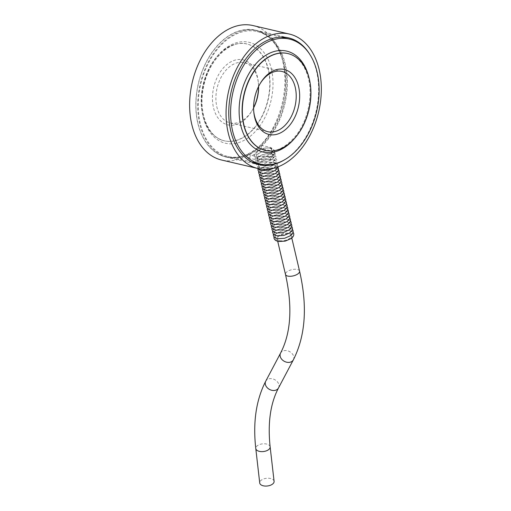 <?xml version="1.0" encoding="UTF-8"?>
<svg xmlns="http://www.w3.org/2000/svg" width="511" height="511" viewBox="0 0 511 511"><rect width="100%" height="100%" fill="white"/><g stroke="black" fill="none" stroke-linecap="round" stroke-linejoin="round"><path stroke-width="0.38" stroke-dasharray="2.56 1.92" d="M279.447 240.617A7.231 3.194 166.8 0 1 277.166 238.963A7.231 3.194 166.8 0 1 278.968 236.095A7.231 3.194 166.8 0 1 286.409 233.802A7.231 3.194 166.8 0 1 291.244 235.667A7.231 3.194 166.8 0 1 287.399 239.633A7.231 3.194 166.8 0 1 279.447 240.617M274.088 481.324A7.231 3.871 -6.5 0 0 266.467 478.302A7.231 3.871 -6.5 0 0 259.722 482.965M289.162 230.582A8.527 3.769 166.8 0 1 286.071 237.672A8.527 3.769 166.8 0 1 275.384 235.175A8.527 3.769 166.8 0 1 289.162 230.582M288.491 227.74A8.527 3.769 166.8 0 1 285.406 234.836A8.527 3.769 166.8 0 1 274.72 232.339A8.527 3.769 166.8 0 1 288.491 227.74M287.827 224.904A8.527 3.769 166.8 0 1 284.742 232A8.527 3.769 166.8 0 1 274.056 229.503A8.527 3.769 166.8 0 1 287.827 224.904M287.163 222.068A8.527 3.769 166.8 0 1 284.078 229.164A8.527 3.769 166.8 0 1 273.385 226.667A8.527 3.769 166.8 0 1 287.163 222.068M286.499 219.232A8.527 3.769 166.8 0 1 283.413 226.322A8.527 3.769 166.8 0 1 272.721 223.831A8.527 3.769 166.8 0 1 286.499 219.232M285.834 216.396A8.527 3.769 166.8 0 1 282.749 223.486A8.527 3.769 166.8 0 1 272.056 220.995A8.527 3.769 166.8 0 1 285.834 216.396M285.164 213.56A8.527 3.769 166.8 0 1 282.078 220.65A8.527 3.769 166.8 0 1 271.392 218.152A8.527 3.769 166.8 0 1 285.164 213.56M284.499 210.717A8.527 3.769 166.8 0 1 281.414 217.814A8.527 3.769 166.8 0 1 270.728 215.316A8.527 3.769 166.8 0 1 284.499 210.717M283.835 207.881A8.527 3.769 166.8 0 1 280.75 214.978A8.527 3.769 166.8 0 1 270.057 212.48A8.527 3.769 166.8 0 1 283.835 207.881M283.171 205.045A8.527 3.769 166.8 0 1 280.085 212.135A8.527 3.769 166.8 0 1 269.393 209.644A8.527 3.769 166.8 0 1 283.171 205.045M282.506 202.209A8.527 3.769 166.8 0 1 279.421 209.299A8.527 3.769 166.8 0 1 268.729 206.808A8.527 3.769 166.8 0 1 282.506 202.209M281.842 199.373A8.527 3.769 166.8 0 1 278.75 206.463A8.527 3.769 166.8 0 1 268.064 203.966A8.527 3.769 166.8 0 1 281.842 199.373M281.171 196.531A8.527 3.769 166.8 0 1 278.086 203.627A8.527 3.769 166.8 0 1 267.4 201.13A8.527 3.769 166.8 0 1 281.171 196.531M280.507 193.695A8.527 3.769 166.8 0 1 277.422 200.791A8.527 3.769 166.8 0 1 266.736 198.294A8.527 3.769 166.8 0 1 280.507 193.695M279.843 190.859A8.527 3.769 166.8 0 1 276.758 197.955A8.527 3.769 166.8 0 1 266.065 195.458A8.527 3.769 166.8 0 1 279.843 190.859M279.178 188.022A8.527 3.769 166.8 0 1 276.093 195.113A8.527 3.769 166.8 0 1 265.401 192.621A8.527 3.769 166.8 0 1 279.178 188.022M278.514 185.186A8.527 3.769 166.8 0 1 275.429 192.277A8.527 3.769 166.8 0 1 264.736 189.779A8.527 3.769 166.8 0 1 278.514 185.186M277.843 182.344A8.527 3.769 166.8 0 1 274.758 189.44A8.527 3.769 166.8 0 1 264.072 186.943A8.527 3.769 166.8 0 1 277.843 182.344M277.179 179.508A8.527 3.769 166.8 0 1 274.094 186.604A8.527 3.769 166.8 0 1 263.408 184.107A8.527 3.769 166.8 0 1 277.179 179.508M276.515 176.672A8.527 3.769 166.8 0 1 273.43 183.768A8.527 3.769 166.8 0 1 262.737 181.271A8.527 3.769 166.8 0 1 276.515 176.672M275.851 173.836A8.527 3.769 166.8 0 1 272.765 180.926A8.527 3.769 166.8 0 1 262.073 178.435A8.527 3.769 166.8 0 1 275.851 173.836M275.186 171A8.527 3.769 166.8 0 1 272.101 178.09A8.527 3.769 166.8 0 1 261.408 175.599A8.527 3.769 166.8 0 1 275.186 171M274.522 168.164A8.527 3.769 166.8 0 1 271.43 175.254A8.527 3.769 166.8 0 1 260.744 172.756A8.527 3.769 166.8 0 1 274.522 168.164M273.851 165.321A8.527 3.769 166.8 0 1 270.766 172.418A8.527 3.769 166.8 0 1 260.08 169.92A8.527 3.769 166.8 0 1 273.851 165.321M273.187 162.485A8.527 3.769 166.8 0 1 270.102 169.582A8.527 3.769 166.8 0 1 259.409 167.084A8.527 3.769 166.8 0 1 273.187 162.485M272.523 159.649A8.527 3.769 166.8 0 1 269.438 166.746A8.527 3.769 166.8 0 1 258.745 164.248A8.527 3.769 166.8 0 1 272.523 159.649M271.858 156.813A8.527 3.769 166.8 0 1 268.773 163.903A8.527 3.769 166.8 0 1 258.081 161.412A8.527 3.769 166.8 0 1 271.858 156.813M271.194 153.977A8.527 3.769 166.8 0 1 268.109 161.067A8.527 3.769 166.8 0 1 257.416 158.57A8.527 3.769 166.8 0 1 271.194 153.977M270.523 151.135A8.527 3.769 166.8 0 1 267.438 158.231A8.527 3.769 166.8 0 1 256.752 155.734A8.527 3.769 166.8 0 1 270.523 151.135M252.945 25.55A69.036 46.194 -76.9 0 1 282.749 61.231A69.036 46.194 -76.9 0 1 270.357 132.419A69.036 46.194 -76.9 0 1 221.55 160.013M248.071 157.88L258.355 160.282L269.674 159.464L275.001 153.613L271.737 151.001L261.453 148.599A69.036 46.194 -76.9 0 1 248.071 157.88L247.26 154.437A65.14 43.588 103.1 0 1 225.964 157.037A65.14 43.588 103.1 0 1 198.325 83.695A65.14 43.588 103.1 0 1 255.583 30.168A65.14 43.588 103.1 0 1 285.643 78.228A65.14 43.588 103.1 0 1 260.642 145.156L270.932 147.558L274.196 150.189L268.875 156.059L257.55 156.839L247.26 154.437M202.726 115.084A49.708 33.26 -76.9 0 1 211.65 63.83A49.708 33.26 -76.9 0 1 246.787 43.965A49.708 33.26 -76.9 0 1 268.243 69.656A49.708 33.26 -76.9 0 1 259.32 120.909A49.708 33.26 -76.9 0 1 224.182 140.774A49.708 33.26 -76.9 0 1 202.726 115.084M253.59 107.732A33.381 22.337 -76.9 0 1 251.77 111.085A33.381 22.337 -76.9 0 1 213.483 107.623A33.381 22.337 -76.9 0 1 230.729 61.92A33.381 22.337 -76.9 0 1 258.374 82.801A33.381 22.337 -76.9 0 1 258.521 86.615M258.598 86.461A30.947 20.708 103.1 0 0 258.464 83.906A30.947 20.708 103.1 0 0 257.64 78.643A30.947 20.708 103.1 0 0 244.284 62.649A30.947 20.708 103.1 0 0 222.406 75.015A30.947 20.708 103.1 0 0 216.856 106.92A30.947 20.708 103.1 0 0 230.212 122.915A30.947 20.708 103.1 0 0 252.345 110.133A30.947 20.708 103.1 0 0 253.59 107.898M253.699 110.976A30.947 20.708 -76.9 0 1 253.648 110.433A30.947 20.708 -76.9 0 1 259.773 84.213A30.947 20.708 -76.9 0 1 260.054 83.747M200.248 123.336A64.162 42.937 -76.9 0 1 211.765 57.175A64.162 42.937 -76.9 0 1 257.129 31.529A64.162 42.937 -76.9 0 1 284.346 103.778A64.162 42.937 -76.9 0 1 227.951 156.5A64.162 42.937 -76.9 0 1 200.248 123.336M199.718 123.707A64.98 43.48 -76.9 0 1 211.375 56.708A64.98 43.48 -76.9 0 1 257.308 30.737A64.98 43.48 -76.9 0 1 284.876 103.899A64.98 43.48 -76.9 0 1 227.765 157.292A64.98 43.48 -76.9 0 1 199.718 123.707M197.949 123.298A64.98 43.48 -76.9 0 1 209.612 56.299A64.98 43.48 -76.9 0 1 255.545 30.328A64.98 43.48 -76.9 0 1 283.113 103.49A64.98 43.48 -76.9 0 1 226.003 156.883A64.98 43.48 -76.9 0 1 197.949 123.298M261.453 148.599L260.642 145.156M309.404 53.764A65.14 43.588 -76.9 0 1 316.622 71.521A65.14 43.588 -76.9 0 1 284.672 159.713M299.561 271.13A7.231 3.194 -13.2 0 0 294.726 269.265A7.231 3.194 -13.2 0 0 287.284 271.565A7.231 3.194 -13.2 0 0 285.483 274.433M293.359 359.846A7.231 5.532 27.8 0 0 290.702 352.296A7.231 5.532 27.8 0 0 281.976 351.523A7.231 5.532 27.8 0 0 280.571 353.088M278.521 387.932A7.231 5.532 27.8 0 0 275.863 380.382A7.231 5.532 27.8 0 0 267.138 379.616A7.231 5.532 27.8 0 0 265.739 381.18M270.14 446.87A7.231 3.871 -6.5 0 0 262.52 443.848A7.231 3.871 -6.5 0 0 255.781 448.517M289.826 233.418A8.527 3.769 166.8 0 1 286.741 240.509A8.527 3.769 166.8 0 1 276.049 238.017A8.527 3.769 166.8 0 1 289.826 233.418M269.859 148.299A8.527 3.769 166.8 0 1 266.774 155.395A8.527 3.769 166.8 0 1 256.088 152.898A8.527 3.769 166.8 0 1 269.859 148.299M271.398 69.1A51.822 34.671 -76.9 0 1 229.362 143.815A51.822 34.671 -76.9 0 1 210.979 65.427A51.822 34.671 -76.9 0 1 271.398 69.1M268.479 69.707A49.708 33.26 103.1 0 0 247.024 44.016A49.708 33.26 103.1 0 0 203.327 84.858A49.708 33.26 103.1 0 0 224.412 140.832A49.708 33.26 103.1 0 0 259.556 120.966A49.708 33.26 103.1 0 0 268.479 69.707M287.814 53.54A49.708 33.26 -76.9 0 1 309.155 79.205A49.708 33.26 -76.9 0 1 300.276 130.388A49.708 33.26 -76.9 0 1 265.209 150.355M294.342 138.698A51.822 34.671 103.1 0 0 309.014 77.883A51.822 34.671 103.1 0 0 308.778 76.893M257.55 156.839L258.355 160.282M270.932 147.558L271.737 151.001M277.166 238.963L277.722 241.339M291.244 235.667L291.8 238.037M293.097 232.237L289.858 230.416L282.583 230.659L275.87 233.821L273.979 236.721M292.433 229.394L289.194 227.58L281.919 227.817L275.205 230.985L273.315 233.885M291.768 226.558L288.53 224.744L281.254 224.981L274.541 228.149L272.644 231.042M291.104 223.722L287.865 221.908L280.59 222.144L273.877 225.306L271.98 228.206M290.44 220.886L287.201 219.066L279.926 219.308L273.206 222.47L271.315 225.37M289.775 218.05L286.537 216.23L279.255 216.472L272.542 219.634L270.651 222.534M289.105 215.214L285.866 213.394L278.591 213.636L271.878 216.798L269.987 219.698M288.44 212.372L285.202 210.558L277.927 210.794L271.213 213.962L269.323 216.862M287.776 209.536L284.538 207.721L277.262 207.958L270.549 211.126L268.652 214.02M287.112 206.7L283.873 204.879L276.598 205.122L269.878 208.284L267.988 211.184M286.447 203.863L283.209 202.043L275.927 202.286L269.214 205.448L267.323 208.347M285.777 201.027L282.538 199.207L275.263 199.45L268.55 202.612L266.659 205.511M285.112 198.185L281.874 196.371L274.599 196.607L267.885 199.775L265.995 202.675M284.448 195.349L281.21 193.535L273.934 193.771L267.221 196.939L265.324 199.833M283.784 192.513L280.545 190.692L273.27 190.935L266.557 194.097L264.66 196.997M283.12 189.677L279.881 187.856L272.606 188.099L265.886 191.261L263.995 194.161M282.455 186.841L279.217 185.02L271.935 185.263L265.222 188.425L263.331 191.325M281.785 183.998L278.546 182.184L271.271 182.421L264.557 185.589L262.667 188.489M281.12 181.162L277.882 179.348L270.606 179.585L263.893 182.753L261.996 185.646M280.456 178.326L277.218 176.512L269.942 176.749L263.229 179.917L261.332 182.81M279.792 175.49L276.553 173.67L269.278 173.912L262.558 177.074L260.667 179.974M279.127 172.654L275.889 170.834L268.607 171.076L261.894 174.238L260.003 177.138M278.457 169.818L275.218 167.998L267.943 168.24L261.23 171.402L259.339 174.302M277.792 166.976L274.554 165.162L267.279 165.398L260.565 168.566L258.675 171.466M277.805 166.918L277.786 165.494L277.09 164.095L273.89 162.326L266.614 162.562L259.901 165.73L258.004 168.624M273.481 168.279L276.413 165.749L277.122 164.159L277.122 162.658L276.425 161.259L273.225 159.483L265.95 159.726L259.237 162.888L257.34 165.788L257.914 168.502M272.561 156.647C267.489 155.855 262.826 156.992 258.566 160.052C256.714 162.243 256.088 163.712 256.688 164.453C256.809 165.973 258.368 167.078 261.364 167.755C266.308 168.228 269.629 166.861 269.687 166.841C273.813 165.264 276.068 163.424 276.457 161.323C277.505 159.879 276.202 158.321 272.561 156.647M271.897 153.811C266.825 153.019 262.156 154.156 257.902 157.216C256.049 159.406 255.423 160.869 256.017 161.61C256.145 163.137 257.704 164.242 260.693 164.919C265.305 165.347 269.444 164.37 273.11 161.987L275.793 158.487C276.821 157.024 275.525 155.465 271.897 153.811M271.226 150.975C266.154 150.183 261.491 151.313 257.237 154.379C255.385 156.57 254.759 158.033 255.353 158.774C255.481 160.301 257.039 161.399 260.029 162.083C264.653 162.504 268.792 161.527 272.446 159.151L275.129 155.651C276.157 154.188 274.861 152.629 271.226 150.975M270.562 148.139C265.49 147.347 260.827 148.477 256.573 151.543C254.721 153.734 254.088 155.197 254.689 155.938C254.817 157.465 256.375 158.563 259.364 159.247C264.315 159.719 267.636 158.346 267.694 158.327C271.82 156.749 274.075 154.91 274.464 152.815C275.506 151.371 274.209 149.812 270.562 148.139M246.787 43.965L247.017 44.016C230.538 39.149 208.629 59.678 203.57 87.017C197.846 112.676 208.411 137.938 224.418 140.832L224.182 140.774M258.464 83.906L258.374 82.801M252.345 110.133L251.77 111.085M281.9 71.431L244.284 62.649M267.828 131.697L230.212 122.915M253.648 110.433L253.743 111.545M259.773 84.213L260.348 83.261M287.693 53.514C297.83 56.133 304.76 64.539 308.491 78.726C313.083 97.096 307.36 122.008 295.154 136.616C284.991 148.158 274.969 152.725 265.094 150.323M280.961 37.099L257.129 31.529M251.789 162.064L227.951 156.5M257.308 30.737L255.545 30.328M227.765 157.292L226.003 156.883M288.498 37.852L255.583 30.168M258.879 164.721L225.964 157.037M274.196 150.189L275.001 153.613"/><path stroke-width="0.77" d="M272.306 484.275A7.231 3.871 -6.5 0 0 274.088 481.324L270.14 446.87A7.231 3.871 -6.5 0 1 268.358 449.827A7.231 3.871 -6.5 0 1 260.623 451.564A7.231 3.871 -6.5 0 1 255.781 448.517L259.722 482.965A7.231 3.871 -6.5 0 0 262.149 485.45A7.231 3.871 -6.5 0 0 272.306 484.275M257.991 168.521L221.55 160.013A69.036 46.194 -76.9 0 1 192.264 82.277A69.036 46.194 -76.9 0 1 252.945 25.55L289.386 34.058A69.036 46.194 -76.9 0 1 319.19 69.739A69.036 46.194 -76.9 0 1 306.798 140.927A69.036 46.194 -76.9 0 1 257.991 168.521A69.036 46.194 -76.9 0 1 228.704 90.786A69.036 46.194 -76.9 0 1 289.386 34.058M258.521 86.615A33.381 22.337 -76.9 0 1 253.59 107.732M253.59 107.898A30.947 20.708 103.1 0 0 258.598 86.461M260.054 83.747A30.947 20.708 -76.9 0 1 281.9 71.431A30.947 20.708 -76.9 0 1 295.262 87.426A30.947 20.708 -76.9 0 1 289.705 119.331A30.947 20.708 -76.9 0 1 267.828 131.697A30.947 20.708 -76.9 0 1 253.699 110.976M298.628 86.723A33.381 22.337 103.1 0 0 260.348 83.261A33.381 22.337 103.1 0 0 253.743 111.545A33.381 22.337 103.1 0 0 281.382 132.426A33.381 22.337 103.1 0 0 298.628 86.723M243.868 124.69A49.708 33.26 -76.9 0 1 252.792 73.437A49.708 33.26 -76.9 0 1 287.929 53.572A49.708 33.26 -76.9 0 1 309.391 79.262A49.708 33.26 -76.9 0 1 300.468 130.516A49.708 33.26 -76.9 0 1 265.33 150.381A49.708 33.26 -76.9 0 1 243.868 124.69M232.582 130.886A64.162 42.937 -76.9 0 1 244.098 64.725A64.162 42.937 -76.9 0 1 289.456 39.079A64.162 42.937 -76.9 0 1 316.679 111.328A64.162 42.937 -76.9 0 1 260.278 164.05A64.162 42.937 -76.9 0 1 232.582 130.886M284.672 159.713A65.14 43.588 -76.9 0 1 280.181 162.121A65.14 43.588 -76.9 0 1 258.879 164.721A65.14 43.588 -76.9 0 1 231.247 91.38A65.14 43.588 -76.9 0 1 288.498 37.852A65.14 43.588 -76.9 0 1 309.404 53.764M277.722 241.339L285.483 274.433A7.231 3.194 -13.2 0 0 293.25 275.889A7.231 3.194 -13.2 0 0 299.561 271.13C307.616 306.095 305.546 335.663 293.359 359.846L278.521 387.932C270.389 403.39 267.598 423.038 270.14 446.87M285.483 274.433C292.656 306.715 291.021 332.936 280.571 353.088A7.231 5.532 27.8 0 0 284.384 361.36A7.231 5.532 27.8 0 0 293.359 359.846M280.571 353.088L265.739 381.18A7.231 5.532 27.8 0 0 268.39 388.73A7.231 5.532 27.8 0 0 277.122 389.497A7.231 5.532 27.8 0 0 278.521 387.932M265.209 150.355A49.708 33.26 -76.9 0 1 265.094 150.323A49.708 33.26 -76.9 0 1 244.003 94.356A49.708 33.26 -76.9 0 1 287.693 53.514A49.708 33.26 -76.9 0 1 287.814 53.54M308.778 76.893A51.822 34.671 103.1 0 0 260.693 59.078A51.822 34.671 103.1 0 0 243.345 133.384A51.822 34.671 103.1 0 0 294.342 138.698M291.8 238.037L299.561 271.13M265.739 381.18C256.132 399.851 252.811 422.297 255.781 448.517M273.979 236.721L273.985 238.215L274.65 239.563L276.061 240.713L278.661 241.524L285.259 241.109L291.078 238.592L293.046 236.682L293.761 235.092L293.761 233.591L293.097 232.237M273.315 233.885L273.321 235.379L273.985 236.727L275.397 237.877L277.997 238.688L284.589 238.273L290.414 235.756L292.381 233.84L293.097 232.256L293.09 230.748L292.433 229.394M272.644 231.042L272.657 232.543L273.321 233.891L274.733 235.034L277.332 235.852L283.924 235.437L289.75 232.92L291.717 231.004L292.433 229.42L292.426 227.912L291.768 226.558M271.98 228.206L271.993 229.707L272.65 231.055L274.068 232.198L276.668 233.016L283.254 232.601L289.833 229.496L291.762 226.577L291.762 225.076L291.104 223.722M271.315 225.37L271.328 226.871L271.986 228.213L273.404 229.362L276.004 230.174L282.602 229.758L288.421 227.242L290.382 225.332L291.098 223.741L291.098 222.24L290.44 220.886M270.651 222.534L270.658 224.035L271.322 225.377L272.74 226.526L275.333 227.338L281.938 226.922L287.75 224.406L289.718 222.496L290.433 220.905L290.433 219.404L289.775 218.05M269.987 219.698L269.993 221.193L270.658 222.541L272.069 223.69L274.669 224.501L281.274 224.086L287.086 221.57L289.054 219.66L289.769 218.069L289.769 216.568L289.105 215.214M269.323 216.862L269.329 218.357L269.993 219.704L271.405 220.848L274.005 221.665L280.609 221.25L286.422 218.734L288.389 216.817L289.105 215.233L289.098 213.726L288.44 212.372M268.652 214.02L268.665 215.521L269.323 216.868L270.741 218.012L273.34 218.829L279.932 218.414L285.758 215.898L287.725 213.981L288.434 212.397L288.434 210.89L287.776 209.536M267.988 211.184L268 212.685L268.658 214.032L270.076 215.176L272.676 215.987L279.281 215.572L285.093 213.061L287.054 211.145L287.77 209.555L287.77 208.054L287.112 206.7M267.323 208.347L267.336 209.849L267.994 211.19L269.412 212.34L272.012 213.151L278.61 212.736L284.423 210.219L286.39 208.309L287.105 206.719L287.105 205.218L286.447 203.863M266.659 205.511L266.665 207.006L267.33 208.354L268.741 209.504L271.341 210.315L277.939 209.9L283.758 207.383L285.726 205.473L286.441 203.883L286.441 202.382L285.777 201.027M265.995 202.675L266.001 204.17L266.665 205.518L268.077 206.668L270.677 207.479L277.262 207.064L283.841 203.959L285.777 201.047L285.77 199.539L285.112 198.185M265.324 199.833L265.337 201.334L266.001 202.682L267.413 203.825L270.012 204.643L276.604 204.228L282.43 201.711L284.397 199.795L285.112 198.211L285.106 196.703L284.448 195.349M264.66 196.997L264.672 198.498L265.33 199.846L266.748 200.989L269.348 201.807L275.94 201.391L281.765 198.875L283.733 196.959L284.442 195.368L284.442 193.867L283.784 192.513M263.995 194.161L264.008 195.662L264.666 197.003L266.084 198.153L268.684 198.964L275.263 198.555L281.848 195.451L283.777 192.532L283.777 191.031L283.12 189.677M263.331 191.325L263.337 192.819L264.002 194.167L265.42 195.317L268.013 196.128L274.618 195.713L280.43 193.196L282.398 191.286L283.113 189.696L283.113 188.195L282.455 186.841M262.667 188.489L262.673 189.983L263.337 191.331L264.749 192.481L267.349 193.292L273.966 192.871L279.766 190.36L281.733 188.444L282.449 186.86L282.442 185.352L281.785 183.998M261.996 185.646L262.009 187.147L262.673 188.495L264.085 189.638L266.685 190.456L273.276 190.041L279.102 187.524L281.069 185.608L281.785 184.024L281.778 182.516L281.12 181.162M261.332 182.81L261.345 184.311L262.002 185.659L263.421 186.802L266.02 187.62L272.606 187.205L279.185 184.101L281.114 181.188L281.114 179.68L280.456 178.326M260.667 179.974L260.68 181.475L261.338 182.817L262.756 183.966L265.356 184.778L271.961 184.362L277.773 181.846L279.734 179.936L280.45 178.345L280.45 176.844L279.792 175.49M260.003 177.138L260.016 178.639L260.674 179.981L262.092 181.13L264.692 181.942L271.284 181.526L277.103 179.01L279.07 177.1L279.785 175.509L279.785 174.008L279.127 172.654M259.339 174.302L259.345 175.797L260.01 177.145L261.421 178.294L264.021 179.106L270.638 178.684L276.438 176.174L278.406 174.264L279.121 172.673L279.121 171.172L278.457 169.818M258.675 171.466L258.681 172.961L259.345 174.308L260.757 175.458L263.357 176.269L269.949 175.854L275.774 173.338L277.741 171.421L278.457 169.837L278.45 168.33L277.792 166.976M258.004 168.624L258.017 170.125L258.681 171.472L260.093 172.616L262.692 173.433L269.284 173.018L275.11 170.502L277.077 168.585L277.805 166.918M257.914 168.502L259.428 169.78L262.028 170.591L268.633 170.176L273.481 168.279M289.456 39.079L280.961 37.099M260.278 164.05L251.789 162.064"/></g></svg>
